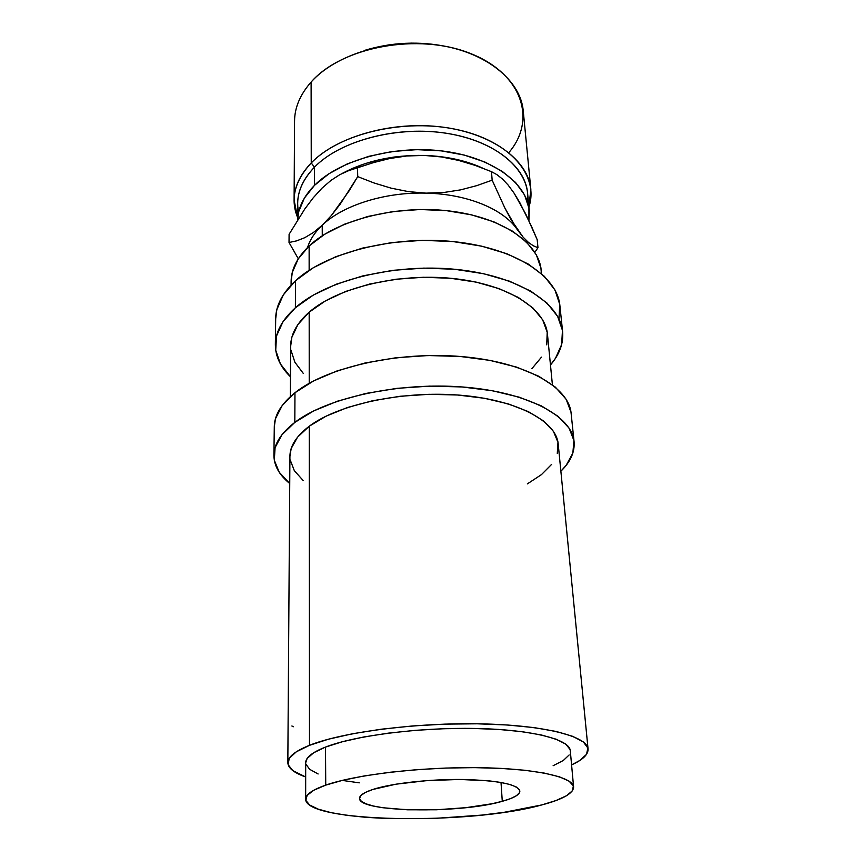 <?xml version="1.0" encoding="UTF-8"?>
<svg xmlns="http://www.w3.org/2000/svg" width="862" height="862" viewBox="0 0 862 862"><rect width="100%" height="100%" fill="white"/><g stroke="black" fill="none" stroke-linecap="round" stroke-linejoin="round"><path stroke-width="1.29" d="M557.283 453.477L557.973 442.303L553.393 431.269L543.437 420.871L528.277 411.594L508.343 403.922L484.422 398.276L457.55 395.001L429.017 394.311L400.216 396.261L372.61 400.733L347.526 407.489L326.116 416.141L309.264 426.216L309.49 745.318L296.302 751.815L289.201 758.377L288.134 764.713L292.789 770.606L305.687 776.974C294.017 772.891 288.07 768.128 287.833 762.665C287.854 756.922 295.073 751.147 309.49 745.318L309.264 426.216C296.442 435.946 289.998 445.934 289.923 456.203L287.833 762.525M573.596 786.887L570.278 750.662C569.717 739.359 531.66 729.521 475.199 728.465C418.846 727.345 354.745 735.609 325.502 747.085L325.739 785.12C355.37 774.712 420.408 766.975 477.516 767.665C534.731 768.301 573.176 776.888 573.607 786.963C573.402 793.396 562.789 799.386 541.767 804.936L503.968 812.338L481.847 815.096L434.588 818.426L387.889 818.555L366.479 817.381L347.289 815.387L330.986 812.629L318.25 809.138L309.695 805.033L305.838 800.399L307.12 795.41L313.746 790.249L325.739 785.12L325.502 747.085C312.303 752.3 305.698 757.493 305.687 762.676L305.665 799.128C305.676 794.516 312.367 789.84 325.739 785.12L342.807 780.261L364.378 775.919L389.559 772.309L417.208 769.637L445.977 768.053L474.412 767.633L501.134 768.398L524.839 770.262L544.525 773.139L559.416 776.824L569.082 781.144L573.37 785.875L572.4 790.81L566.485 795.745L556.076 800.507L541.767 804.936C469.768 825.171 304.911 822.779 305.665 799.128M342.214 780.401L359.271 782.847M502.277 801.315L501.016 782.47L502.277 801.315C459.92 813.89 358.096 812.316 359.551 798.309C359.551 795.357 364.012 792.393 372.912 789.441C391.574 783.332 429.879 779.022 463.206 779.485C498.656 780.498 517.545 784.345 519.872 791.036C519.797 794.645 513.935 798.072 502.277 801.315L510.638 798.578L516.478 795.68L519.495 792.706L519.484 789.786L516.36 787.028L510.142 784.549L500.984 782.459L489.207 780.864L459.758 779.453L426.755 780.627L396.046 784.172L372.912 789.441L365.391 792.437L360.909 795.475L359.562 798.471L361.297 801.283L365.962 803.815L373.278 805.992L382.943 807.748L407.64 809.806L436.549 809.763L465.857 807.683L491.749 803.793L502.277 801.315M574.06 441.559L571.107 413.221C568.931 386.866 525.12 361.868 461.342 356.556C397.673 351.114 326.472 367.374 294.966 392.738L294.815 422.402L281.906 434.814L275.086 447.615L274.31 460.265L279.245 472.268L289.74 483.528C279.288 475.059 274.008 465.642 273.911 455.276C274.041 444.059 281.012 433.101 294.815 422.402L294.966 392.738C281.314 403.772 274.418 415.096 274.288 426.701L273.911 454.974M562.595 331.525L559.891 305.579C557.348 276.099 515.067 248.03 454.199 241.683C393.428 235.207 325.664 252.706 295.526 280.721L295.386 307.777L283.038 321.645L276.497 336.029L275.721 350.306L280.419 363.926L290.462 376.769C280.452 367.083 275.42 356.383 275.355 344.671C275.506 331.999 282.186 319.705 295.386 307.777L295.526 280.721C282.467 292.918 275.851 305.504 275.689 318.487L275.355 344.326M298.608 212.246C295.364 196.795 300.644 181.774 314.458 167.196L311.247 162.94C294.632 180.966 290.095 199.154 297.616 217.504L294.104 200.113C294.19 187.205 299.901 174.814 311.247 162.94L311.107 82.073C300.17 94.508 294.653 107.524 294.556 121.122L294.104 200.113M529.225 210.35L527.566 192.916C525.281 165.192 490.909 139.019 442.26 132.683C393.686 126.229 339.369 141.497 314.458 167.196L314.511 185.33L304.34 198.152L298.758 211.589L297.627 219.864C298.047 207.861 303.683 196.353 314.511 185.33L314.458 167.196C303.349 178.736 297.756 190.793 297.681 203.357L297.616 219.896M322.216 225.241C314.813 232.298 309.943 239.701 307.583 247.448C309.943 239.701 314.813 232.298 322.216 225.241L322.28 235.768L322.216 225.241C342.774 205.328 384.84 191.881 426.065 193.142C384.84 191.881 342.774 205.328 322.216 225.241L313.272 232.611L304.771 237.686L296.668 240.854L289.029 242.502L298.306 258.772L289.029 242.502L289.093 234.292L304.825 208.938L313.218 197.818L321.979 188.185L330.954 180.406L339.854 174.652L348.744 170.622L373.472 162.616L389.796 158.5L406.659 155.99L424.136 155.419C393.029 154.934 365.779 160.903 342.386 173.337L352.429 168.435L365.359 163.554L379.28 159.739L393.923 157.067L408.987 155.623L424.136 155.419L441.387 156.938L458.476 160.375L475.221 165.418L491.48 171.667L496.846 174.598L502.363 178.93L508.074 184.985L514.021 193.056L519.926 202.829L531.585 226.555L537.188 239.658L537.974 247.717L533.438 245.853L528.525 242.491L523.159 237.222L517.286 229.615C503.796 209.283 467.398 193.993 426.065 193.142C467.398 193.993 503.796 209.283 517.286 229.615L504.895 208.076L492.159 180.169L476.74 185.642L460.642 189.866L443.758 192.495L426.065 193.142L408.491 191.633L391.079 188.142L374.097 182.992L357.73 176.624L340.242 204.078L331.277 215.619L322.216 225.241L313.272 232.611L304.771 237.686L296.668 240.854L289.029 242.502L289.093 234.292L304.825 208.938L313.218 197.818L321.979 188.185L330.954 180.406L339.854 174.652L348.744 170.622L373.472 162.616L389.796 158.5L406.659 155.99L424.136 155.419L441.387 156.938L458.476 160.375L475.221 165.418L491.48 171.667L496.846 174.598L502.363 178.93L508.074 184.985L514.021 193.056L525.809 214.142L537.188 239.658L537.974 247.717L533.438 245.853L528.525 242.491L523.159 237.222L511.188 219.853L504.895 208.076L492.159 180.169L491.48 171.667L492.159 180.169L476.74 185.642L460.642 189.866L443.758 192.495L426.065 193.142L408.491 191.633L391.079 188.142L374.097 182.992L357.73 176.624L357.536 168.036L357.73 176.624L349.121 190.879L331.277 215.619L322.216 225.241M541.53 273.696L541.196 270.194C538.922 242.825 501.706 216.933 448.542 210.878C395.464 204.714 336.094 220.306 309.135 245.961L309.146 270.302L309.135 245.961C297.218 257.382 291.205 269.246 291.108 281.551L291.087 285.063M552.402 384.764L547.456 334.187C545.366 308.38 507.309 284.007 452.636 278.469C398.05 272.823 336.88 287.822 309.178 312.184L309.232 383.288L309.178 312.184C296.927 323.024 290.763 334.24 290.677 345.845L290.332 396.671M541.368 273.545L540.927 268.125L536.38 254.893L526.844 242.384L512.524 231.167L493.84 221.825L471.525 214.853L446.548 210.662L420.074 209.509L393.406 211.481L367.837 216.459L344.617 224.163L324.78 234.184L309.135 245.961L298.22 258.923L292.283 272.446L291.108 281.831M534.849 252.286L537.974 247.717L534.849 252.286M482.58 168.09C465.717 160.407 446.236 156.184 424.136 155.419L439.049 156.475L453.434 158.737L466.978 162.175L482.58 168.09M314.511 185.33L329.004 173.715L347.321 163.877L368.731 156.334L392.253 151.507L416.799 149.643L441.182 150.861L464.219 155.063L484.843 162.002L502.18 171.301L515.551 182.453L524.527 194.898L528.934 208.076L528.912 220.672L529.246 210.533C526.994 183.164 492.407 157.337 443.359 151.119C394.397 144.794 339.617 159.923 314.511 185.33M530.841 189.36L523.223 110.745C520.648 80.575 486.265 52.065 437.896 45.029C389.602 37.874 335.771 54.252 311.107 82.073L311.247 162.94C336.805 136.358 392.76 120.508 442.842 127.156C493.021 133.685 528.438 160.741 530.841 189.36L528.902 207.009C539.256 176.214 510.961 141.487 457.937 129.785C405.097 117.846 339.412 133.362 311.247 162.94L314.458 167.196C340.695 140 399.817 124.839 449.953 133.858C500.219 142.715 531.434 172.788 527.447 201.859M447.421 46.71L434.911 44.522L411.659 43.111L388.277 44.964L364.335 50.459C391.682 42.184 419.341 40.923 447.324 46.688M311.107 82.073C341.718 46.742 418.523 32.379 470.684 53.584C523.18 74.358 536.552 120.637 508.828 152.596M295.386 307.777L313.305 295.084L336.202 284.234L363.117 275.818L392.835 270.334L423.867 268.114L454.64 269.267L483.604 273.707L509.367 281.141L530.776 291.13L547.025 303.09L557.639 316.397L562.466 330.426L561.636 344.563L555.505 358.269L550.473 364.96C559.557 354.411 563.608 343.291 562.606 331.622C560.149 302.864 517.491 275.495 455.923 269.386C394.451 263.158 325.868 280.365 295.386 307.777M546.723 344.854L547.208 332.236L542.64 319.77L532.942 307.982L518.31 297.433L499.163 288.662L476.255 282.143L450.578 278.275L423.35 277.273L395.906 279.234L369.593 284.051L345.684 291.431L325.265 300.989L309.178 312.184L297.961 324.468L291.873 337.257L290.677 346.115M290.914 350.004L294.869 362.212L303.327 373.462M531.886 368.677L541.476 357.148M558.975 318.843L559.75 304.351L554.923 289.966L544.375 276.325L528.266 264.052L507.061 253.794L481.578 246.144L452.938 241.554L422.509 240.326L391.844 242.556L362.482 248.116L335.868 256.682L313.24 267.759L295.526 280.721L283.307 294.901L276.831 309.63L275.689 318.821M294.815 422.402L313.596 410.969L337.602 401.142L365.854 393.438L397.059 388.331L429.621 386.122L461.903 386.941L492.224 390.702L519.129 397.156L541.411 405.894L558.242 416.432L569.125 428.177L573.93 440.579L572.842 453.11L566.215 465.264L560.871 471.223C570.515 461.838 574.911 451.979 574.07 441.646C572.002 416.184 527.781 392.059 463.239 387.038C398.794 381.898 326.687 397.791 294.815 422.402M588.056 748.959L558.21 444.027C556.443 421.184 516.984 399.731 459.705 395.162C402.522 390.508 338.249 404.364 309.264 426.216L297.519 437.206L291.162 448.596L289.923 456.44M290.182 459.888L294.319 470.652L303.155 480.522M527.328 483.905L541.444 474.628L551.615 464.381M570.967 412.122L566.151 399.278L555.333 387.113L538.664 376.198L516.597 367.115L489.993 360.391L460.017 356.448L428.134 355.543L395.96 357.752L365.154 362.967L337.236 370.854L313.52 380.972L294.966 392.738L282.197 405.549L275.452 418.781L274.278 427.002M309.49 745.318L328.497 739.187L352.698 733.724L381.112 729.23L412.381 725.976L444.975 724.123L477.192 723.8L507.406 724.996L534.128 727.603L556.195 731.472L572.767 736.353L583.369 741.977L587.895 748.065L586.516 754.358L579.63 760.586L571.581 764.906C582.831 759.778 588.315 754.487 588.056 749.035C587.41 736.256 544.224 724.996 479.617 723.843C415.128 722.615 342.063 732.215 309.49 745.318M553.113 765.736L563.349 760.456L569.135 754.961M570.288 750.759L570.041 749.434L565.741 744.111L556.141 739.208L541.39 734.984L521.941 731.655L498.516 729.424L472.15 728.412L444.081 728.713L415.721 730.308L388.45 733.131L363.613 737.01L342.333 741.751L325.502 747.085L313.671 752.763L307.12 758.506L305.687 762.773M305.859 764.098L309.663 769.313L318.121 773.979M293.5 726.731L291.873 725.998"/></g></svg>
